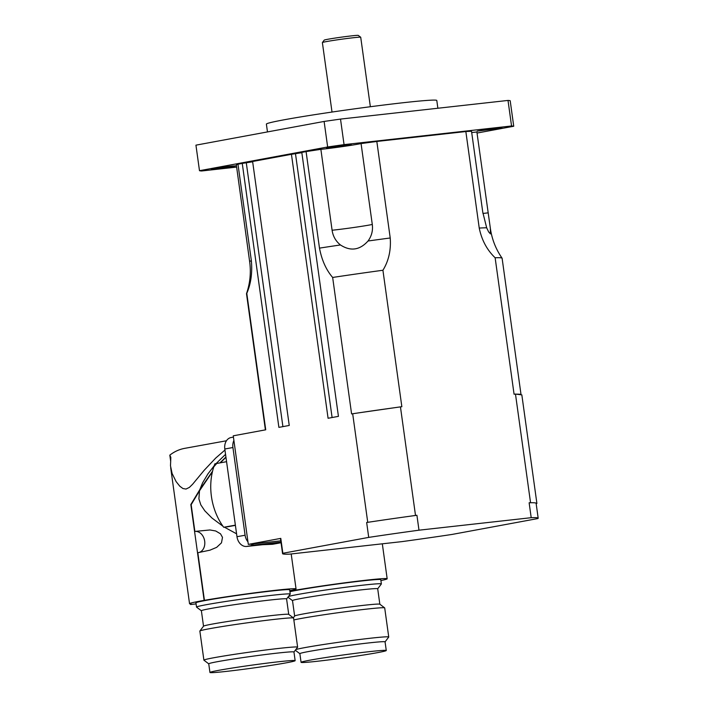 <?xml version="1.0" encoding="UTF-8"?>
<svg xmlns="http://www.w3.org/2000/svg" width="708" height="708" viewBox="0 0 708 708"><rect width="100%" height="100%" fill="white"/><g stroke="black" fill="none" stroke-linecap="round" stroke-linejoin="round"><path stroke-width="1.06" d="M360.699 37.232L358.283 35.4A17.204 0.602 172.1 0 0 341.168 37.188A17.204 0.602 172.1 0 0 324.22 40.126L322.388 42.551A19.355 0.673 -7.9 0 1 341.451 39.241A19.355 0.673 -7.9 0 1 360.699 37.232A19.355 0.673 -7.9 0 1 360.717 37.25L370.355 106.731M332.017 112.05L322.379 42.569A19.355 0.673 -7.9 0 1 322.388 42.551M471.705 132.546A25.807 0.903 172.1 0 0 476.882 131.971L490.343 228.259L490.405 233.879L488.626 231.87L486.67 227.79L482.759 212.17L471.528 131.281A121.502 4.239 -7.9 0 0 465.846 131.546L376.824 141.458L390.223 237.985C391.108 250.172 388.674 260.933 382.922 270.252A129.024 4.505 172.1 0 0 332.654 277.456C326.149 269.89 321.759 260.11 319.485 248.127L306.086 151.601L301.803 152.388L338.433 416.357L328.078 418.269L291.448 154.309L252.614 161.495L289.245 425.455L278.89 427.375L242.26 163.406L237.976 164.203L251.367 260.73C252.446 272.943 250.915 283.811 246.791 293.351A129.024 4.505 172.1 0 0 246.508 293.634A129.024 4.505 172.1 0 0 246.499 293.723L265.394 429.871M237.976 164.203A121.502 4.239 -7.9 0 0 236.348 164.991L249.659 261.712A121.502 4.239 -7.9 0 1 251.367 260.73M477.033 133.051L513.734 126.254A159.132 5.558 172.1 0 0 511.557 125.98L344.053 144.627A159.132 5.558 172.1 0 0 327.654 146.981L199.488 170.699A159.132 5.558 172.1 0 0 201.665 170.982L236.64 167.088M499.45 128.325L477.28 131.13L489.573 128.98L498.326 127.9L501.99 127.697L499.45 128.325M233.401 166.451L211.232 169.256L223.524 167.115L232.286 166.026L235.941 165.831L233.401 166.451M348.725 145.105L326.565 147.91L338.858 145.768L347.61 144.68L351.274 144.485L348.725 145.105M252.65 161.787L242.26 163.406M301.838 152.68L291.448 154.309M306.086 151.601A121.502 4.239 -7.9 0 1 320.874 149.344A25.807 0.903 172.1 0 0 361.071 143.582A121.502 4.239 -7.9 0 1 376.824 141.458M361.071 143.582L372.293 224.48C373.072 230.498 371.656 236.012 368.045 241.003C359.761 250.189 350.566 251.508 340.442 244.959C335.751 241.154 332.972 236.251 332.096 230.242L320.874 149.344M437.871 108.244L436.792 100.465A86.022 3 172.1 0 0 351.177 109.315A86.022 3 172.1 0 0 266.385 124.112L267.474 131.918M513.734 126.254L510.194 100.713A159.132 5.558 172.1 0 0 508.008 100.43L340.513 119.086A159.132 5.558 172.1 0 0 324.114 121.44L195.939 145.158L199.488 170.699M511.557 125.98L508.008 100.43M344.053 144.627L340.513 119.086M327.654 146.981L324.114 121.44M521.044 394.71A129.024 4.505 -7.9 0 1 521.044 394.781L516.274 394.161A129.024 4.505 -7.9 0 1 521.044 394.71L502.105 258.252A129.024 4.505 172.1 0 0 502.078 258.172A129.024 4.505 172.1 0 0 495.131 257.756C486.998 249.977 481.705 240.083 479.236 228.073L465.846 131.546M536.115 503.344L536.903 503.45L521.831 394.878L521.044 394.781M536.903 503.45L536.151 503.583M537.885 518.548L452.023 534.443A129.024 4.505 -7.9 0 1 401.755 541.647L289.545 554.143A129.024 4.505 -7.9 0 1 282.572 553.647A129.024 4.505 -7.9 0 1 282.855 553.275L368.718 537.39A129.024 4.505 -7.9 0 1 418.986 530.186L531.204 517.69A129.024 4.505 -7.9 0 1 538.177 518.176A129.024 4.505 -7.9 0 1 537.885 518.548M373.709 521.433L366.656 522.486A129.024 4.505 -7.9 0 1 373.709 521.433A129.024 4.505 -7.9 0 1 409.543 516.291L415.507 515.442L400.445 406.87L401.852 406.719L382.922 270.252M415.507 515.442L416.924 515.282L418.986 530.186M516.274 394.161L515.477 394.064L530.54 502.627L529.133 502.786L531.204 517.69M515.477 394.064L514.07 394.214L495.131 257.756M394.471 407.728L358.637 412.861A129.024 4.505 -7.9 0 1 394.471 407.728L400.445 406.87M280.793 540.841L248.313 544.39L233.251 435.818L265.73 429.809L246.791 293.351M358.637 412.861L351.593 413.923L332.654 277.456M332.096 417.525L295.501 153.857M282.908 426.632L246.313 162.955M282.572 553.647L280.501 538.744A129.024 4.505 -7.9 0 1 280.793 538.381L282.855 553.275M248.313 544.39L280.793 538.381M409.543 516.291A129.024 4.505 -7.9 0 1 416.924 515.282M530.54 502.627L531.336 502.733A129.024 4.505 -7.9 0 1 536.106 503.282L538.177 518.176M367.735 522.283L352.673 413.72M529.133 502.786A129.024 4.505 -7.9 0 1 531.336 502.733M366.656 522.486L368.718 537.39M289.855 591.215A53.764 1.876 -7.9 0 1 349.442 582.206A53.764 1.876 -7.9 0 1 387.17 578.781A53.764 1.876 -7.9 0 1 380.904 580.551M289.926 591.693A47.312 1.655 -7.9 0 1 295.732 590.499A47.312 1.655 -7.9 0 1 348.071 582.622A47.312 1.655 -7.9 0 1 380.78 579.666L381.373 583.932A47.312 1.655 172.1 0 0 348.655 586.879A47.312 1.655 172.1 0 0 296.325 594.755A47.312 1.655 172.1 0 0 288.43 596.508M292.979 590.003L293.068 590.622A53.764 1.876 172.1 0 0 292.793 590.667L292.705 590.065M294.643 616.048L292.501 600.596A43.011 1.504 -7.9 0 1 300.387 598.623A43.011 1.504 -7.9 0 1 359.797 590.03A43.011 1.504 -7.9 0 1 377.7 588.773L381.355 583.985A47.312 1.655 172.1 0 0 381.373 583.932M293.298 617.827L294.67 616.022A43.011 1.504 -7.9 0 1 302.528 614.093A43.011 1.504 -7.9 0 1 361.938 605.508A43.011 1.504 -7.9 0 1 379.815 604.198L384.665 607.862A47.312 1.655 -7.9 0 1 384.701 607.915L388.736 636.996A47.312 1.655 172.1 0 0 356.027 639.952A47.312 1.655 172.1 0 0 303.688 647.829A47.312 1.655 172.1 0 0 295.802 649.581M293.847 619.942A47.312 1.655 -7.9 0 1 299.652 618.748A47.312 1.655 -7.9 0 1 351.203 610.969A47.312 1.655 -7.9 0 1 384.665 607.862M385.072 641.873L388.719 637.058A47.312 1.655 172.1 0 0 388.736 636.996M301.068 662.334L299.865 653.67A43.011 1.504 -7.9 0 1 307.75 651.687A43.011 1.504 -7.9 0 1 367.16 643.103A43.011 1.504 -7.9 0 1 385.064 641.846L386.267 650.51A43.011 1.504 172.1 0 0 368.364 651.767A43.011 1.504 172.1 0 0 324.043 657.794A43.011 1.504 172.1 0 0 301.068 662.334A43.011 1.504 172.1 0 0 343.876 657.909A43.011 1.504 172.1 0 0 386.267 650.51M226.454 440.765L184.708 448.35A55.056 42.33 79.7 0 0 169.823 455.138L170.69 461.404M190.47 603.924L190.549 604.526L196.089 603.915M190.549 604.526A55.428 1.938 172.1 0 0 191.195 604.128A55.428 1.938 172.1 0 0 190.514 603.924A53.764 1.876 -7.9 0 1 189.549 603.712A53.764 1.876 -7.9 0 1 242.543 594.463A53.764 1.876 -7.9 0 1 296.05 588.932A53.764 1.876 -7.9 0 1 289.784 590.702M196.532 607.083L195.939 602.827A47.312 1.655 -7.9 0 1 206.603 600.278A47.312 1.655 -7.9 0 1 258.5 592.578A47.312 1.655 -7.9 0 1 289.661 589.817L290.253 594.074A47.312 1.655 172.1 0 0 259.093 596.835A47.312 1.655 172.1 0 0 207.196 604.535A47.312 1.655 172.1 0 0 196.532 607.083A47.312 1.655 172.1 0 0 196.567 607.137L201.382 610.774M198.824 552.55A10.753 8.266 79.7 0 0 204.577 540.514A10.753 8.266 79.7 0 0 194.868 531.434L209.949 529.965L215.719 530.982L220.507 533.823L222.489 537.363L221.48 542.832L216.666 547.346L209.949 550.178L197.824 552.718L204.426 600.322A53.764 1.876 172.1 0 0 204.134 600.375L190.833 504.547L199.833 489.6L212.559 471.218M212.418 471.802L199.497 490.794L191.16 504.68L194.868 531.434M262.641 544.709L272.536 544.293L281.058 542.744M199.497 490.794L198.895 498.866L200.833 504.892L204.824 510.831L211.966 518.035L222.976 526.265M224.347 527.141L236.578 533.814M225.551 454.341L216.09 463.59M214.152 465.802L207.931 473.891L202.612 482.785L199.833 489.6M224.949 450.049L215.701 458.076L204.293 470.165L192.576 484.29L189.399 487.396L186.009 489.06L182.938 488.538L179.805 486.219L176.106 481.59L172.106 473.475L170.486 465.829L170.832 457.403L169.823 455.138M203.523 626.199L201.382 610.747A43.011 1.504 -7.9 0 1 211.072 608.438A43.011 1.504 -7.9 0 1 271.04 599.915A43.011 1.504 -7.9 0 1 286.581 598.924L288.731 614.376M286.59 598.95L290.236 594.136A47.312 1.655 172.1 0 0 290.253 594.074M203.895 660.148L199.86 631.067A47.312 1.655 -7.9 0 1 199.877 631.005L203.55 626.164A43.011 1.504 -7.9 0 1 213.223 623.907A43.011 1.504 -7.9 0 1 273.182 615.394A43.011 1.504 -7.9 0 1 288.696 614.349L293.546 618.013A47.312 1.655 -7.9 0 1 293.581 618.066L297.617 647.147A47.312 1.655 172.1 0 0 266.456 649.9A47.312 1.655 172.1 0 0 214.559 657.608A47.312 1.655 172.1 0 0 203.895 660.148A47.312 1.655 172.1 0 0 203.931 660.201L208.754 663.847M199.877 631.005A47.312 1.655 -7.9 0 1 210.524 628.527A47.312 1.655 -7.9 0 1 261.65 620.916A47.312 1.655 -7.9 0 1 293.546 618.013M293.953 652.024L297.599 647.209A47.312 1.655 172.1 0 0 297.617 647.147M209.949 672.485L208.745 663.821A43.011 1.504 -7.9 0 1 218.436 661.502A43.011 1.504 -7.9 0 1 278.403 652.988A43.011 1.504 -7.9 0 1 293.953 651.997L295.147 660.661A43.011 1.504 172.1 0 0 279.607 661.653A43.011 1.504 172.1 0 0 234.26 667.732A43.011 1.504 172.1 0 0 209.949 672.485A43.011 1.504 172.1 0 0 252.756 668.06A43.011 1.504 172.1 0 0 295.147 660.661M226.569 461.687L216.737 463.475L213.816 466.784A55.056 42.33 79.7 0 0 223.693 527.265L235.375 525.141M225.958 457.297L220.312 462.82M219.923 462.89L225.923 457.041M214.391 466.121L216.63 463.598M216.347 463.545L214.887 463.811A55.056 42.33 79.7 0 0 214.028 466.156M226.118 526.823A10.753 8.266 -100.3 0 1 226.976 526.894L235.401 525.363M233.428 437.101L231.109 437.526A10.753 8.266 79.7 0 0 224.808 449.005L236.976 536.708A10.753 8.266 79.7 0 0 246.685 546.452L281.049 542.691M280.97 542.116L254.8 544.974A10.753 8.266 -100.3 0 1 250.712 544.125M247.968 541.859A10.753 8.266 -100.3 0 1 245.092 535.23L232.923 447.527A10.753 8.266 -100.3 0 1 233.897 440.473M482.945 213.435A25.807 0.903 172.1 0 0 488.104 212.86M490.343 228.259A121.502 4.239 -7.9 0 1 490.352 228.312L490.148 226.799M332.096 230.242A25.807 0.903 172.1 0 0 372.293 224.48M368.045 241.003A121.502 4.239 -7.9 0 1 390.223 237.985M319.485 248.127A121.502 4.239 -7.9 0 1 340.442 244.959M479.236 228.073A121.502 4.239 -7.9 0 1 486.67 227.79M246.685 546.452L254.8 544.974M236.976 536.708L245.092 535.23M224.808 449.005L232.923 447.527M249.659 261.712C251.128 272.615 250.083 283.253 246.508 293.634M490.352 228.312C491.91 239.207 495.812 249.163 502.078 258.172M382.32 543.806L387.17 578.781M292.501 600.623L287.935 597.171M299.865 653.696L295.298 650.245M379.842 604.225L377.7 588.773M170.681 467.696L189.549 603.712M291.2 553.957L296.05 588.932"/></g></svg>
